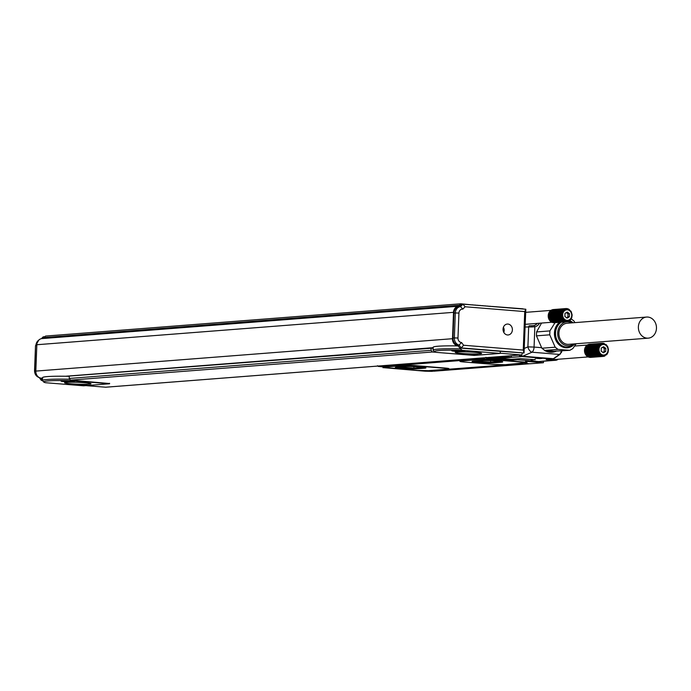 <?xml version="1.0" encoding="UTF-8"?>
<svg xmlns="http://www.w3.org/2000/svg" width="691" height="691" viewBox="0 0 691 691"><rect width="100%" height="100%" fill="white"/><g stroke="black" fill="none" stroke-linecap="round" stroke-linejoin="round"><path stroke-width="1.04" d="M537.512 358.491L540.984 358.482L537.52 358.214M538.842 358.18L535.542 358.301L541.839 358.543L538.842 358.18M520.383 358.638A0.527 0.449 -94.4 0 1 520.271 358.646L511.366 359.337A0.527 0.449 85.6 0 0 511.487 359.329M511.366 359.337L498.937 358.335L521.791 356.556L552.524 359.044L546.115 359.536L554.027 360.175A6.608 5.649 85.6 0 0 554.787 360.184A6.608 5.649 85.6 0 0 557.196 359.329M498.228 358.206A5.286 4.517 85.6 0 0 498.937 358.335M497.451 358.266L497.425 359L512.014 360.184L512.048 359.285M512.014 360.184L517.49 359.752L531.051 360.849L525.566 361.281L543.42 362.723L543.48 361.229M530.567 360.892L538.704 361.548A5.286 4.517 85.6 0 0 539.317 361.548L555.763 360.27A5.286 4.517 85.6 0 0 558.121 359.26M543.42 362.723L529.988 363.768L524.694 363.423L529.211 363.794L433.818 371.205L429.482 370.825M384.835 367.033L384.343 366.99C388.195 367.387 388.005 367.621 383.79 367.69L425.138 371.197L432.402 371.352L429.474 370.903M497.425 359L486.594 359.044L486.637 358.016M538.704 361.548L554.027 360.175A6.608 5.649 85.6 0 1 551.332 359.147M540.327 358.655L535.447 358.266L540.327 358.655M384.343 366.99L380.957 366.714L483.208 358.767L486.594 359.044M430.631 370.67L523.191 363.544L430.631 370.592M388.454 367.759L417.701 370.428L428.593 370.661L447.777 369.167C449.876 368.942 448.986 368.649 445.116 368.294L414.384 365.815L403.492 365.582L385.215 367.007L388.204 367.716M447.794 368.899C449.884 368.674 448.995 368.389 445.125 368.035L414.393 365.548L403.501 365.323L385.82 367.007M525.92 362.827C528.01 362.602 527.121 362.317 523.251 361.963L492.519 359.475L481.627 359.242L461.061 361.108C458.962 361.333 459.852 361.626 463.721 361.98L494.454 364.459L505.346 364.693L527.069 362.585M517.49 359.752L517.524 358.862M531.051 360.849L531.111 359.372M555.149 360.27A5.286 4.517 85.6 0 0 555.763 360.27M488.995 357.428L488.96 358.318L492.804 358.629L511.305 357.187L511.366 355.692M507.496 355.995L507.47 356.876L511.305 357.187M483.208 358.767L483.242 357.878M561.515 352.384A1.322 0.639 -156.1 0 1 561.515 352.401A1.322 0.639 -156.1 0 1 560.807 352.652A5.286 2.721 94.6 0 1 559.477 354.44L532.001 352.22A5.286 3.153 -113.2 0 1 527.907 346.873L534.065 347.072A5.286 2.721 94.6 0 1 532.001 352.22L522.672 356.219L520.694 354.967M380.957 366.714L380.991 365.824M447.777 369.167L448.943 368.657M385.224 366.74L385.811 367.267M525.903 363.095C528.002 362.87 527.112 362.576 523.242 362.222L492.51 359.735L481.618 359.51L461.07 360.849M488.96 358.318L507.47 356.876M524.599 348.29L527.907 346.873L528.667 326.947L531.388 326.964L531.604 325.737L533.901 325.565A7.938 6.78 85.6 0 0 537.304 323.388M553.431 360.132A6.608 5.649 85.6 0 0 554.346 360.201M554.718 360.184A6.608 5.649 85.6 0 0 557.058 359.337M397.023 367.128L403.872 366.593A11.902 0.838 2.2 0 1 417.26 366.731A11.902 0.838 2.2 0 1 425.941 367.871A11.902 0.838 2.2 0 1 424.214 368.234L417.364 368.769A11.902 0.838 2.2 0 1 403.976 368.631A11.902 0.838 2.2 0 1 395.295 367.491A11.902 0.838 2.2 0 1 397.023 367.128M480.634 360.624A11.902 0.838 2.2 0 1 494.022 360.762A11.902 0.838 2.2 0 1 502.694 361.903A11.902 0.838 2.2 0 1 500.966 362.274L494.117 362.801A11.902 0.838 2.2 0 1 480.729 362.663A11.902 0.838 2.2 0 1 472.057 361.523A11.902 0.838 2.2 0 1 473.776 361.16L480.634 360.624M531.388 326.964L534.843 326.808L533.901 325.565M551.962 352.263L545.182 350.821A17.189 14.684 85.6 0 0 552.126 352.255A17.189 14.684 85.6 0 0 555.175 351.633L555.987 351.33M545.182 350.821L544.093 349.948M560.807 352.652L561.403 350.993M552.264 359.07A5.951 5.087 85.6 0 0 554.597 359.527L588.127 356.927L587.739 356.219M424.533 367.422A11.902 0.838 2.2 0 1 424.239 367.448L417.39 367.983A11.902 0.838 2.2 0 1 406.895 367.983A11.902 0.838 2.2 0 1 396.729 367.154M501.295 361.453A11.902 0.838 2.2 0 1 501.001 361.479L494.143 362.015A11.902 0.838 2.2 0 1 483.648 362.015A11.902 0.838 2.2 0 1 473.49 361.186M541.64 347.685L536.441 335.852L549.751 334.815L555.184 347.202L541.882 348.229L541.64 347.685L534.065 347.072L534.843 326.808A9.259 7.912 85.6 0 0 539.559 323.207M541.528 323.06L536.596 331.939L536.441 335.852M554.13 351.183L569.799 350.337L558.008 349.387L544.707 350.423L554.13 351.183A16.394 14.01 85.6 0 1 547.065 350.613M544.707 350.423L541.882 348.229M423.764 367.301L413.874 368.07L413.935 366.575M398.292 367.025L413.874 368.07M500.517 361.341L490.627 362.11L475.045 361.056M550.9 310.959L551.219 310.199L563.899 309.205L564.271 309.922L550.71 310.527L550.459 311.287M550.045 311.676L550.235 310.924L562.915 309.939L563.407 310.63L549.794 311.382L549.673 312.107M549.345 312.582L549.405 311.891L562.077 310.898L562.707 311.546L549.06 312.444L549.051 313.101M548.818 313.645L548.766 313.032L561.446 312.047L562.18 312.608L548.533 313.662L548.369 317.73L549.103 319.639L562.75 318.534L562.137 319.216L549.457 320.201L549.388 319.57M549.725 320.063L549.855 320.728L563.467 319.467L562.975 320.209L550.295 321.194L550.105 320.512M550.52 320.909L550.779 321.609L564.331 320.218L563.977 320.978L551.297 321.963L550.969 321.255M551.444 321.548L551.841 322.256L564.512 321.272L565.307 320.745L565.083 321.496L552.403 322.481L551.945 321.781M552.463 321.954L552.981 322.637L565.661 321.652L565.825 320.918L565.083 321.496M552.99 322.058L553.569 322.723L566.249 321.738L566.879 321.065L566.845 321.747L554.165 322.732L553.517 322.101M553.474 309.542L566.162 308.54L566.274 309.197L565.575 308.601L552.895 309.585L552.385 310.319M551.876 310.475L552.316 309.723L564.996 308.739L565.238 309.43L564.435 308.937L551.755 309.922L551.375 310.682M536.596 331.939L549.898 330.903L549.751 334.815M555.046 322.662L549.898 330.903M574.964 322.619L573.841 320.892L571.008 318.706M569.799 350.337L572.779 348.618L576.173 343.747M555.184 347.202L558.008 349.387M587.195 345.63L587.514 344.861L600.194 343.876L600.565 344.593L587.005 345.198L586.754 345.958M586.339 346.346L586.529 345.595L599.209 344.61L599.702 345.301L586.089 346.053L585.968 346.778M585.64 347.253L585.7 346.554L598.371 345.569L599.002 346.217L585.355 347.107L585.346 347.772M585.113 348.316L585.061 347.703L597.741 346.718L598.475 347.279L584.828 348.333L584.474 350.346L585.398 354.302L599.045 353.205L598.432 353.887L585.752 354.872L585.683 354.241M586.02 354.733L586.149 355.39L599.762 354.137L599.27 354.88L586.59 355.865L586.4 355.183M586.814 355.58L587.074 356.28L600.626 354.889L600.272 355.649L587.592 356.634L587.264 355.925M588.24 356.452L588.697 357.152L601.377 356.167L602.12 355.58L601.956 356.323L589.276 357.307L588.758 356.625M589.285 356.729L589.864 357.394L602.543 356.409L603.183 355.735L603.139 356.418L590.46 357.402L589.812 356.772M589.769 344.213L602.457 343.211L602.569 343.868L601.87 343.272L589.19 344.256L588.68 344.99M588.171 345.146L588.611 344.394L601.291 343.41L601.533 344.101L600.729 343.608L588.05 344.593L587.67 345.353M401.67 367.586L401.704 366.766M490.627 362.11L490.688 360.607M478.422 361.626L478.457 360.797M380.076 366.282L380.966 366.532M380.067 366.368L380.974 366.351M488.356 357.869L487.682 358.093L488.969 358.137M488.347 357.955L488.978 357.921M564.435 308.937L564.737 309.646L563.899 309.205M562.915 309.939L563.821 310.25L563.39 309.542M562.077 310.898L563.035 311.062L562.474 310.397M561.446 312.047L562.422 312.056L561.74 311.451M548.628 314.224L561.99 313.187L561.204 312.678M548.499 314.82L561.861 313.783L561.032 313.325L548.352 314.31M561.99 313.187L561.032 313.325M548.412 315.433L561.783 314.396L560.911 313.999L548.231 314.984M561.861 313.783L560.911 313.999M548.395 316.055L561.757 315.018L548.179 315.675M561.783 314.396L560.85 314.69M548.421 316.677L561.792 315.64L548.179 316.366M561.757 315.018L560.859 315.381M548.507 317.299L561.878 316.253L548.248 317.057M561.792 315.64L560.928 316.072M548.654 317.903L562.016 316.858L548.369 317.73M561.878 316.253L561.049 316.746M548.844 318.482L562.215 317.445L548.559 318.396M562.016 316.858L561.239 317.411M562.215 317.445L561.481 318.041L548.801 319.035M549.095 319.043L561.481 318.041M562.457 318.007L561.783 318.646M562.534 319.734L563.087 319.026L562.137 319.216M563.459 320.624L563.882 319.873L562.975 320.209M564.512 321.272L564.806 320.512L563.977 320.978M566.249 321.738L566.352 321.021L565.661 321.652M567.432 321.686L567.415 321.039L566.845 321.747L567.942 320.952L567.492 321.591M571.224 311.641L572.148 314.915L571.794 317.618L570.533 319.898L568.011 321.557M568.572 321.35L568.106 321.393M566.162 308.54L567.864 309.326L567.924 308.791L568.382 309.499L568.486 309.015L568.883 309.732L569.03 309.309L570.576 311.097M570.939 311.701L570.87 311.071M567.924 308.791L567.492 308.825M567.346 308.635L566.862 308.678M566.758 308.557L566.214 308.601M564.996 308.739L565.748 309.283L565.575 308.601M574.765 343.859A13.889 11.859 -94.4 0 1 559.658 345.232A13.889 11.859 -94.4 0 1 559.52 322.317M569.634 320.702A13.889 11.859 -94.4 0 1 572.908 322.585A13.889 11.859 -94.4 0 1 573.124 322.766M600.729 343.608L601.032 344.317L600.194 343.876M599.209 344.61L600.116 344.921L599.684 344.213M598.371 345.569L599.33 345.733L598.769 345.068M597.741 346.718L598.717 346.727L598.035 346.122M584.923 348.895L598.285 347.858L597.499 347.348M584.793 349.491L598.156 348.454L597.326 347.996L584.646 348.981M598.285 347.858L597.326 347.996M584.707 350.104L598.078 349.067L597.205 348.67L584.526 349.655M598.156 348.454L597.205 348.67M584.69 350.726L598.052 349.689L584.474 350.346M598.078 349.067L597.145 349.361M584.716 351.348L598.086 350.311L584.474 351.037M598.052 349.689L597.154 350.052M584.802 351.969L598.173 350.924L584.543 351.728M598.086 350.311L597.223 350.743M584.949 352.565L598.311 351.529L584.664 352.401M598.173 350.924L597.344 351.417M585.139 353.153L598.51 352.116L584.854 353.066M598.311 351.529L597.534 352.082M598.51 352.116L597.775 352.712L585.096 353.697M585.389 353.714L597.775 352.712M598.752 352.678L598.078 353.317M598.829 354.405L599.382 353.697L598.432 353.887M599.753 355.295L600.177 354.543L599.27 354.88M601.377 356.167L601.602 355.416L600.272 355.649M600.807 355.943L588.136 356.927M602.543 356.409L602.647 355.692L601.956 356.323M602.457 343.211L606.327 344.749L607.812 346.917L608.443 349.586L608.089 352.289L606.828 354.569L603.139 356.418M603.727 356.357L603.148 356.401M604.305 356.228L603.787 356.262M604.867 356.02L604.4 356.055M604.219 343.462L603.787 343.496M603.64 343.306L603.157 343.349M603.053 343.228L602.517 343.263M601.291 343.41L602.042 343.954L601.87 343.272M563.122 317.299A5.286 4.517 -94.4 0 1 565.195 310.294A5.286 4.517 -94.4 0 1 571.25 312.885A5.286 4.517 -94.4 0 1 569.177 319.898A5.286 4.517 -94.4 0 1 563.122 317.299M560.764 322.222A13.224 11.298 85.6 0 0 555.478 337.51A13.224 11.298 85.6 0 0 567.311 347.089A13.224 11.298 85.6 0 0 567.579 347.063M599.417 351.969A5.286 4.517 -94.4 0 1 601.49 344.956A5.286 4.517 -94.4 0 1 607.544 347.556A5.286 4.517 -94.4 0 1 605.471 354.561A5.286 4.517 -94.4 0 1 599.417 351.969M569.505 313.74L569.384 316.806L567.069 318.128L564.867 316.443L564.988 313.377L567.302 312.064L569.505 313.74L568.002 313.861L567.881 316.927L566.516 317.705M561.317 322.179A13.224 11.298 85.6 0 0 556.03 337.467A13.224 11.298 85.6 0 0 567.855 347.046A13.224 11.298 85.6 0 0 572.044 345.742A13.224 11.298 85.6 0 0 574.411 343.885M572.77 322.792A13.224 11.298 85.6 0 0 569.142 321.004M605.8 348.411L605.679 351.477L603.364 352.79L601.161 351.114L601.282 348.048L603.597 346.727L605.8 348.411L604.297 348.532L604.176 351.598L602.811 352.367M569.384 316.806L567.881 316.927M566.352 312.6L568.002 313.861M571.941 322.861A12.006 10.253 85.6 0 0 563.2 323.008A12.006 10.253 85.6 0 0 558.82 339.048A12.006 10.253 85.6 0 0 572.658 344.559A12.006 10.253 85.6 0 0 573.573 343.954M605.679 351.477L604.176 351.598M602.647 347.271L604.297 348.532M646.603 317.057L567.104 323.233A10.581 9.035 85.6 0 0 563.761 324.286A10.581 9.035 85.6 0 0 558.907 332.777A10.581 9.035 85.6 0 0 568.745 344.325L648.244 338.149A10.581 9.035 85.6 0 0 656.45 328.605A10.581 9.035 85.6 0 0 646.603 317.057A10.581 9.035 85.6 0 0 638.398 326.593A10.581 9.035 85.6 0 0 648.244 338.149M523.363 309.032A1.322 1.132 -94.4 0 0 522.776 308.799L492.147 306.441M106.008 387.193A1.322 1.132 -94.4 0 1 105.706 387.21L85.891 385.613M44.112 338.426L44.146 337.528L45.546 336.068L460.854 303.79L472.324 304.904M492.208 306.519L489.669 306.243M489.72 306.312L487.181 306.044M487.233 306.113L484.693 305.845M484.745 305.914L482.206 305.638M482.266 305.716L479.727 305.439M479.779 305.508L477.239 305.241M477.291 305.31L474.752 305.033M474.803 305.111L472.264 304.835M523.251 350.069L524.728 311.581L525.825 309.231L524.037 352.997L523.251 350.069L463.626 345.25L461.217 347.918L459.852 348.022L457.891 345.75A6.608 5.649 -94.4 0 1 452.501 338.702L453.512 312.341A6.608 5.649 -94.4 0 1 458.651 306.208A6.608 5.649 -94.4 0 1 459.411 306.208L459.446 305.241L460.854 303.79M500.224 353.248L521.005 354.932L105.706 387.21M522.215 353.066L522.189 353.706A1.322 1.132 -94.4 0 1 521.005 354.932M435.9 352.289L432.35 351.995L70.499 380.128L69.221 378.452L69.307 376.059L433.162 348.1M109.593 383.531L70.499 380.128M69.299 376.319A33.85 2.375 -177.8 0 0 65.524 376.25A33.85 2.375 -177.8 0 0 42.557 377.623L42.445 380.516A33.85 2.375 -177.8 0 0 42.522 380.689L43.792 382.054A32.529 2.289 -177.8 0 0 45.546 382.719L83.542 385.794L109.584 383.773L71.588 380.698A32.529 2.289 -177.8 0 0 43.792 382.054M459.411 306.208L459.17 306.718A6.875 5.873 -94.4 0 0 453.935 313.083L452.976 338.029A6.875 5.873 -94.4 0 0 457.692 345.206L458.124 345.768M459.446 305.241L44.146 337.528M44.975 336.664L43.067 338.512M431.158 347.936L431.072 350.328L69.221 378.452M432.35 351.995L431.072 350.328M524.728 311.581L465.103 306.761L462.901 304.152L461.528 304.265L459.645 306.225M500.215 353.403L462.227 350.328A32.529 2.289 -177.8 0 0 434.423 351.684A32.529 2.289 -177.8 0 0 436.185 352.358L474.173 355.433L500.215 353.403L500.293 351.296L524.037 352.997L461.217 347.918L459.057 345.094L457.692 345.206M459.852 348.022L460.577 348.083L460.543 348.877A33.85 2.375 -177.8 0 0 433.076 350.156A33.85 2.375 -177.8 0 0 433.153 350.328L434.423 351.684M458.237 345.923A33.85 2.375 -177.8 0 0 456.164 345.889A33.85 2.375 -177.8 0 0 433.188 347.253L433.076 350.156M42.531 378.245L41.218 378.141A6.608 5.649 -94.4 0 1 35.828 371.093L36.839 344.731A6.608 5.649 -94.4 0 1 41.978 338.59L458.651 306.208M69.817 379.238A33.85 2.375 -177.8 0 0 42.445 380.516M70.966 380.162L71.588 380.698M109.584 383.773L109.601 383.289M41.417 338.668L43.058 336.958L44.855 336.647M39.266 377.64L41.305 380.309L42.445 380.473M465.103 306.761L462.815 309.136L460.543 306.605L459.17 306.718M460.577 348.083L500.293 351.296M452.631 351.011A6.608 0.466 -177.8 0 0 460.051 351.512A6.608 0.466 -177.8 0 0 464.948 351.253A6.608 0.466 -177.8 0 0 464.058 350.985A6.608 0.466 -177.8 0 0 456.639 350.484A6.608 0.466 -177.8 0 0 451.741 350.743A6.608 0.466 -177.8 0 0 452.631 351.011M465.345 354.431A6.608 0.466 -177.8 0 0 472.765 354.932A6.608 0.466 -177.8 0 0 477.671 354.673A6.608 0.466 -177.8 0 0 476.773 354.405A6.608 0.466 -177.8 0 0 469.353 353.904A6.608 0.466 -177.8 0 0 464.456 354.163A6.608 0.466 -177.8 0 0 465.345 354.431M475.296 352.367A13.224 0.933 -177.8 0 0 461.968 351.84A13.224 0.933 -177.8 0 0 455.222 352.393A13.224 0.933 -177.8 0 0 461.588 353.429A13.224 0.933 -177.8 0 0 474.907 353.956A13.224 0.933 -177.8 0 0 481.653 353.403A13.224 0.933 -177.8 0 0 475.296 352.367M460.543 348.877L462.227 350.328M42.488 379.514L41.443 378.158M62 381.38A6.608 0.466 -177.8 0 0 69.42 381.873A6.608 0.466 -177.8 0 0 74.317 381.613A6.608 0.466 -177.8 0 0 73.427 381.346A6.608 0.466 -177.8 0 0 66.008 380.845A6.608 0.466 -177.8 0 0 61.102 381.104A6.608 0.466 -177.8 0 0 62 381.38M74.714 384.801A6.608 0.466 -177.8 0 0 82.134 385.293A6.608 0.466 -177.8 0 0 87.031 385.034A6.608 0.466 -177.8 0 0 86.142 384.766A6.608 0.466 -177.8 0 0 78.722 384.265A6.608 0.466 -177.8 0 0 73.825 384.524A6.608 0.466 -177.8 0 0 74.714 384.801M84.656 382.736A13.224 0.933 -177.8 0 0 71.337 382.209A13.224 0.933 -177.8 0 0 64.591 382.754A13.224 0.933 -177.8 0 0 70.948 383.799A13.224 0.933 -177.8 0 0 84.276 384.326A13.224 0.933 -177.8 0 0 91.022 383.773A13.224 0.933 -177.8 0 0 84.656 382.736M525.825 309.231L463.013 304.152L460.543 306.605A6.875 5.873 -94.4 0 0 455.309 312.98L453.935 313.083M463.626 345.25L461.536 342.52L459.057 345.094A6.875 5.873 -94.4 0 1 454.35 337.925L452.976 338.029M505.294 334.116A5.468 4.673 -94.4 0 1 503.16 328.156A5.468 4.673 -94.4 0 1 507.298 324.062A5.468 4.673 -94.4 0 1 510.139 324.908A5.468 4.673 -94.4 0 1 512.273 330.868A5.468 4.673 -94.4 0 1 508.144 334.962A5.468 4.673 -94.4 0 1 505.294 334.116M503.411 327.275A5.468 4.673 -94.4 0 1 503.808 332.388M495.438 358.422L495.421 359L495.438 358.422M520.271 358.646L534.566 359.648L531.077 360.166M518.95 355.105A5.286 4.517 85.6 0 0 521.791 356.556A5.286 2.721 94.6 0 0 522.672 356.219L553.396 358.698A5.286 2.721 94.6 0 1 552.524 359.044A1.322 1.132 -94.4 0 0 552.679 359.044L546.27 359.536M531.103 359.57L532.372 359.475M383.79 367.69L383.816 366.947M511.426 359.337L520.332 358.646L534.566 359.648M529.418 325.729L529.496 325.729A1.322 0.855 -91.2 0 1 529.574 325.729L531.586 325.746M553.992 358.551L560.064 354.293A1.322 1.045 -125.1 0 1 559.477 354.44L553.396 358.698A1.322 1.045 -125.1 0 0 553.992 358.551L552.679 359.044M532.882 325.72L529.496 325.729A1.322 0.855 -91.2 0 0 528.667 326.947L525.419 327.016M417.364 368.769L417.39 367.983M424.214 368.234L424.239 367.448M494.117 362.801L494.143 362.015M500.966 362.274L501.001 361.479M377.485 365.755L378.383 366.437L380.957 366.653L378.443 366.437L380.974 366.178M485.764 357.333L488.969 358.223L486.723 358.024L488.986 357.757M433.171 347.668L65.524 376.25M42.54 378.037L41.218 378.141M457.891 345.75L456.164 345.889M452.501 338.702L35.828 371.093M453.512 312.341L36.839 344.731M43.481 336.759L41.685 338.625M39.698 377.77L42.453 380.568L41.693 380.516M525.721 309.24L463.134 304.17M36.804 345.595L35.889 345.664A6.875 5.873 -94.4 0 1 38.653 340.214M39.378 377.623A6.875 5.873 -94.4 0 1 34.93 370.523L35.509 345.742L38.903 339.981M35.509 345.742L34.55 370.609L35.846 370.454M455.309 312.98L454.35 337.925L457.978 338.003L458.936 313.058L455.309 312.98M458.936 313.058A4.232 3.619 -94.4 0 1 462.815 309.136M461.536 342.52A4.232 3.619 -94.4 0 1 457.978 338.003M457.606 350.51L459.118 350.562M470.321 353.93L471.832 353.982M66.975 380.871L68.487 380.931M79.69 384.291L81.201 384.351M383.021 367.742L383.056 366.886M534.54 359.648L535.257 359.735L534.946 359.242M560.064 354.293L562.051 350.942M525.523 324.304L551.833 322.256M525.981 312.323L551.142 310.371M555.659 351.469L551.781 352.28M574.696 346.027L587.436 345.042M567.311 347.089L567.855 347.046M521.161 354.932L105.853 387.21M34.55 370.609C34.61 374.194 36.243 376.552 39.43 377.683M459.187 350.57L457.537 350.501M471.901 353.991L470.26 353.922M68.547 380.931L66.906 380.871M79.62 384.291L81.27 384.351"/></g></svg>

